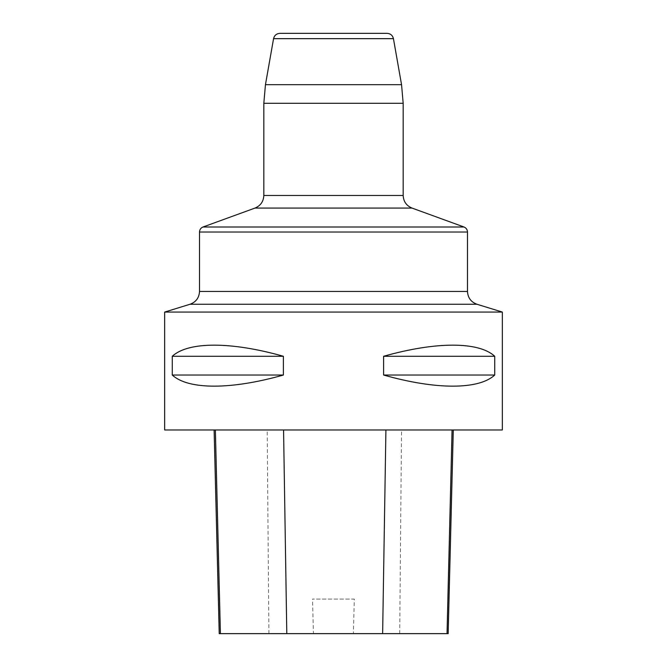 <?xml version="1.0" encoding="UTF-8"?>
<svg xmlns="http://www.w3.org/2000/svg" width="667" height="667" viewBox="0 0 667 667"><rect width="100%" height="100%" fill="white"/><g stroke="black" fill="none" stroke-linecap="round" stroke-linejoin="round"><path stroke-width="0.5" stroke-dasharray="3.33 2.5" d="M502.334 312.064L164.666 312.064M502.334 429.973L164.666 429.973M172.269 356.278L172.269 375.037C188.252 389.862 231.099 389.862 283.392 375.037L283.392 356.278C231.099 341.454 188.252 341.454 172.269 356.278L283.392 356.278M383.608 356.278L383.608 375.037C435.901 389.862 478.748 389.862 494.731 375.037L494.731 356.278C478.748 341.454 435.901 341.454 383.608 356.278L494.731 356.278M215.366 429.973L453.277 429.973L215.366 429.973M448.157 633.65L353.385 633.65L354.319 599.083L312.515 599.083L354.319 599.083M219.226 633.65L313.448 633.65L312.515 599.083M313.448 633.65L353.385 633.65M283.392 375.037L172.269 375.037M494.731 375.037L383.608 375.037M279.898 33.35L387.102 33.35M399.708 633.65L401.534 429.973M268.918 633.65L267.184 429.973M463.965 226.988L203.035 226.988M467.492 291.446L199.508 291.446M199.508 232.024L467.492 232.024M273.562 38.661L393.438 38.661M401.551 84.684L265.449 84.684M403.176 195.481L263.824 195.481M263.824 103.293L403.176 103.293"/><path stroke-width="1" d="M502.334 312.064L502.334 429.973L164.666 429.973L164.666 312.064L502.334 312.064L476.955 304.252C471.002 302.051 467.85 297.782 467.492 291.446L467.492 232.024L199.508 232.024C199.625 229.606 200.8 227.931 203.035 226.988L463.965 226.988C466.2 227.931 467.375 229.606 467.492 232.024M494.731 356.278L494.731 375.037C478.748 389.862 435.901 389.862 383.608 375.037L383.608 356.278C435.901 341.454 478.748 341.454 494.731 356.278L383.608 356.278M283.392 356.278L283.392 375.037C231.099 389.862 188.252 389.862 172.269 375.037L172.269 356.278C188.252 341.454 231.099 341.454 283.392 356.278L172.269 356.278M214.115 429.973L219.226 633.65L448.157 633.65L453.277 429.973M172.269 375.037L283.392 375.037M383.608 375.037L494.731 375.037M393.438 38.661L273.562 38.661C274.395 35.368 276.505 33.592 279.898 33.35L387.102 33.35C390.495 33.592 392.605 35.368 393.438 38.661L401.551 84.684L403.176 103.293L403.176 195.481C403.485 201.526 406.42 205.719 411.998 208.071L255.002 208.071L411.998 208.071L463.965 226.988M220.402 633.65L215.366 429.973M286.793 633.65L283.567 429.973M382.633 633.65L385.918 429.973M447.032 633.65L452.068 429.973M199.508 232.024L199.508 291.446L467.492 291.446M476.955 304.252L190.045 304.252L476.955 304.252M273.562 38.661L265.449 84.684L401.551 84.684M403.176 103.293L263.824 103.293L263.824 195.481L403.176 195.481M263.824 195.481C263.515 201.526 260.58 205.719 255.002 208.071L203.035 226.988M199.508 291.446C199.15 297.782 195.998 302.051 190.045 304.252L164.666 312.064M265.449 84.684L263.824 103.293"/></g></svg>
